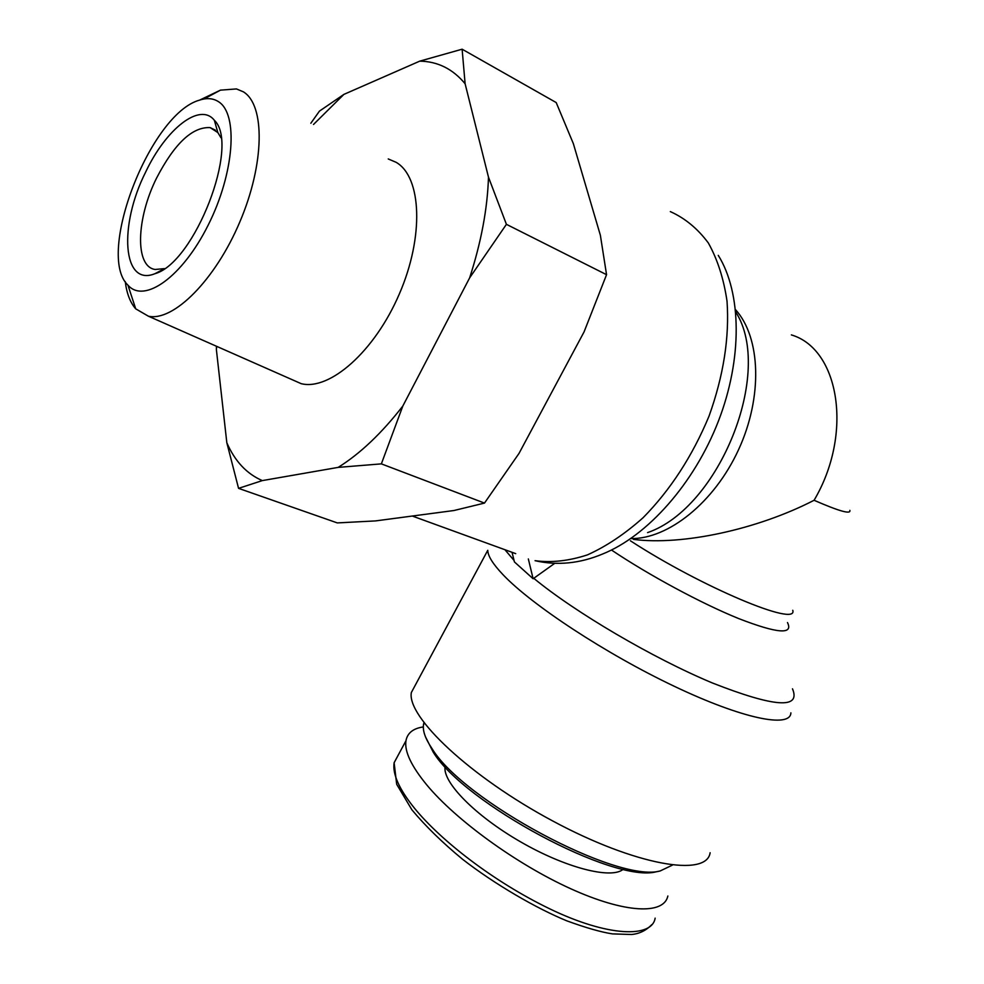 <?xml version="1.0" encoding="UTF-8"?>
<svg xmlns="http://www.w3.org/2000/svg" width="984" height="984" viewBox="0 0 984 984"><rect width="100%" height="100%" fill="white"/><g stroke="black" fill="none" stroke-linecap="round" stroke-linejoin="round"><path stroke-width="1.48" d="M528.346 558.949L533.119 578.752L514.411 561.913L512.049 552.319M554.668 563.377L533.119 578.752M849.856 510.352C851 514.558 839.069 511.2 814.088 500.278C757.385 529.515 682.01 545.763 633.376 539.367M814.088 500.278C853.46 433.747 839.327 348.988 791.37 334.904M710.128 852.734C706.758 877.58 635.406 865.453 552.75 820.988C470.044 776.782 406.638 716.659 411.349 692.527L416.035 683.806M164.377 268.607L155.152 269.481C134.746 266.639 136.21 218.743 156.604 178.018C174.549 143.504 192.384 126.702 210.121 127.612L217.833 132.557L220.97 137.76M145.706 171.966C118.56 225.619 122.41 286.996 154.918 273.7C194.5 263.097 240.391 144.66 214.364 120.306C199.998 101.881 165.988 128.904 145.706 171.966M218.51 101.696C238.522 113.96 234.364 173.147 208.251 224.967C182.421 277.021 144.107 303.995 127.932 285.139C95.62 254.794 150.417 113.369 199.629 100.11C206.911 97.724 213.208 98.252 218.51 101.696M262.31 480.598L238.558 488.359L226.824 442.738C234.905 461.25 246.738 473.87 262.31 480.598L338.164 467.388C360.119 453.722 381.657 433.292 402.813 406.072L381.362 463.87L338.164 467.388M506.416 224.327L469.639 277.869C481.201 242.175 487.486 208.608 488.482 177.169L506.416 224.327L606.55 274.684L600.375 235.274L573.352 143.652L556.194 102.557L462.123 49.2L465.112 83.751C452.861 68.978 437.745 61.439 419.75 61.143L462.123 49.2M216.689 346.356L216.369 349.48L216.418 346.233M310.846 123.246L319.443 111.118L343.896 94.39L313.502 124.476M343.896 94.39L419.75 61.143M226.824 442.738L216.369 349.48M469.639 277.869L402.813 406.072M465.112 83.751L488.482 177.169M388.237 158.953L396.146 162.323C421.693 177.034 424.227 236.664 399.319 294.007C374.695 351.472 329.64 390.919 301.166 383.662L290.797 379.074M238.558 488.359L337.303 522.91L375.482 520.917L454.005 510.512L484.485 503.082L519.023 453.403L584.041 331.94L606.55 274.684M125.251 281.608C126.739 293.539 130.232 302.617 135.718 308.841L148.387 316.196C173.282 321.829 215.176 280.268 239.813 221.978C264.684 163.787 265.299 104.894 243.319 91.807L236.455 88.929L220.453 90.147L203.946 99.015M484.485 503.082L381.362 463.87M672.343 865.157L660.129 870.975C617.177 883.152 463.489 800.742 432.087 748.701C425.445 738.91 422.579 730.94 423.477 724.765L423.932 722.748M425.482 736.807L433.194 752.096C464.005 803.19 614.102 883.669 656.353 871.75L658.714 871.27M667.865 896.006C663.893 915.034 624.668 913.324 570.388 888.589C516.182 863.952 456.035 820.053 427.019 785.22C411.324 766.155 404.301 751.333 405.962 740.755C407.401 733.006 413.194 728.394 423.317 726.93M623.29 869.216C611.47 879.573 565.443 867.839 520.339 841.701C475.161 815.699 442.406 782.108 445.076 766.708M735.786 312.076C774.002 371.792 719.378 508.064 647.57 532.615M630.793 538.58C668.074 539.269 714.286 502.578 738.517 449.786C762.908 397.081 760.792 337.561 735.54 309.665M670.325 211.597C684.987 218.177 697.656 228.62 708.308 242.925C717.496 259.321 723.732 278.743 727.028 301.19C729.55 337.401 723.535 375.74 709.009 416.195C692.416 456.059 670.461 489.884 643.142 517.67C624.828 534.017 606.255 546.415 587.423 554.89C568.887 560.942 551.421 562.873 535.062 560.683C557.325 565.763 579.81 563.549 602.54 554.041C647.411 536.034 694.138 483.734 718.394 421.177C742.625 358.619 741.665 292.777 718.271 255.36M412.284 516.034L515.727 553.648M792.76 610.289C798.356 627.571 701.518 587.054 630.4 540.782M611.482 550.019C648.874 575.16 701.494 603.512 738.873 618.653C777.36 633.548 793.559 634.84 787.483 622.552M411.349 692.527L487.769 550.302C487.843 555.923 492.898 564.029 502.947 574.619C531.434 604.791 605.738 653.757 674.175 686.242C742.736 718.886 790.435 728.406 790.89 712.834M514.054 560.462L504.927 549.724M792.489 688.812C801.05 709.255 774.334 707.299 712.354 682.957C652.687 658.062 574.853 612.232 533.759 578.297M655.147 918.134C652.023 938.232 607.657 936.829 549.871 908.896C492.701 881.283 440.438 840.09 414.485 808.221C399.172 789.229 392.382 774.076 394.129 762.772L398.951 753.756M217.833 132.557L214.364 120.306M163.442 269.247L154.918 273.7M215.385 130.159L210.121 127.612M127.932 285.139L135.718 308.841M199.629 100.11L220.453 90.147M148.387 316.196L301.166 383.662M656.353 871.75L660.129 870.975M433.194 752.096L432.087 748.701M424.313 723.24L423.477 724.765M651.777 924.665C646.008 930.569 639.256 933.841 631.507 934.492L612.466 933.89C601.236 932.18 586.07 927.851 566.932 920.889C536.354 908.392 494.558 884.161 462.529 859.241C442.333 842.562 425.457 826.08 411.915 809.832L396.687 784.297L394.129 762.772M405.962 740.755L394.104 762.735"/></g></svg>
